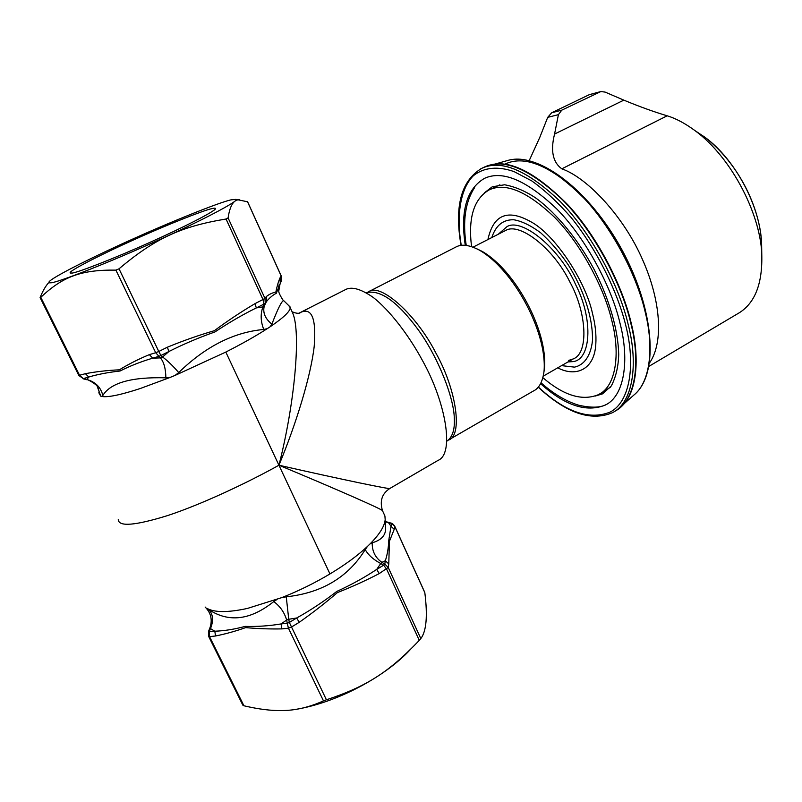 <?xml version="1.0" encoding="UTF-8"?>
<svg xmlns="http://www.w3.org/2000/svg" width="802" height="802" viewBox="0 0 802 802"><rect width="100%" height="100%" fill="white"/><g stroke="black" fill="none" stroke-linecap="round" stroke-linejoin="round"><path stroke-width="1.2" d="M290.224 307.727L292.86 313.442C301.171 333.181 294.595 404.148 278.936 465.22C341.04 479.325 393.421 490.222 389.983 488.378L438.042 460.388C454.714 453.872 445.892 402.424 422.514 360.599C408.619 334.835 389.361 309.943 373.171 297.392C361.481 289.322 352.539 286.585 346.324 289.191L298.945 313.211M235.908 199.377L231.016 199.848C219.798 202.274 174.024 220.47 134.185 238.405C98.085 254.465 55.579 275.477 49.694 281.151C48.331 282.474 48.641 283.016 50.626 282.795C55.939 283.286 108.942 262.645 156.019 241.232C199.287 221.833 240.099 200.59 235.908 199.377L247.537 201.773M40.1 297.612L40.21 297.341C42.717 291.156 45.393 286.434 48.22 283.186M40.13 297.662L40.782 297.311C62.636 276.82 80.661 269.652 115.899 270.124L119.017 268.81C155.387 238.094 181.663 226.304 226.054 219.016L228.099 217.933C229.943 205.502 233.773 199.447 239.587 199.778M409.912 650.001C385.491 676.286 337.562 702.502 295.758 709.379M424.709 592.287L424.829 592.698C427.747 615.936 426.413 631.224 420.819 638.592L417.591 642.151C388.539 672.176 366.454 686.552 326.414 699.795L323.477 700.878C309.361 707.214 295.717 710.432 282.545 710.532C271.597 710.853 258.735 709.259 243.928 705.78L242.876 705.219L208.67 636.457M215.548 635.986C225.773 633.921 235.798 631.124 245.633 627.615C257.723 628.698 269.803 629.129 281.873 628.898L281.071 623.926C269.392 625.911 257.412 626.733 245.161 626.392C234.635 629.249 224.52 630.863 214.806 631.214L208.53 631.364L208.6 636.317L209.543 636.638L209.162 631.836L210.475 628.588L214.806 631.214L215.548 635.986L209.543 636.638L243.928 705.78M71.689 273.111L70.155 272.55C71.107 269.693 104.4 252.951 133.733 239.848C165.583 225.412 203.497 210.304 211.949 208.62C214.505 207.999 215.688 208.029 215.487 208.731C215.066 211.297 182.595 227.818 150.385 242.174C114.846 258.224 76.401 273.151 71.689 273.111M226.054 219.016L263.036 299.657L263.878 304.148L265.251 303.286L264.981 298.444L254.986 303.657C241.161 311.828 227.628 320.83 214.375 330.685C198.655 335.266 182.986 340.78 167.357 347.216L168.921 351.507L162.585 357L160.42 357.892C163.919 362.053 165.733 368.689 165.864 377.832L170.194 377.391L175.107 375.396L225.813 352.068C242.254 343.697 256.049 335.898 267.196 328.69L270.284 326.665C283.517 317.712 290.164 311.377 290.224 307.637L288.65 305.502M225.813 352.068L278.936 465.22C334.123 488.167 381.05 508.779 382.464 510.613L382.664 511.064M206.726 608.217C214.264 612.618 227.858 612.678 247.527 608.407L281.843 597.59C298.544 590.994 314.584 583.104 329.963 573.931C345.221 564.728 357.702 555.575 367.416 546.463L370.083 543.876C379.496 534.393 384.529 526.323 385.181 519.636L384.92 516.007L383.446 512.779M329.963 573.931L278.936 465.22C245.753 483.696 200.69 504.669 167.738 515.536C135.227 525.601 118.736 526.964 118.265 519.636M170.194 377.411L140.28 388.509C120.761 394.885 107.959 397.541 101.864 396.469L100.751 396.168L98.816 392.759M278.936 465.22C295.968 424.368 310.815 376.238 314.194 346.434C316.469 317.792 311.597 306.615 299.577 312.9M420.819 638.592L388.228 567.455L384.8 564.037L383.647 565.199L386.604 569.099L419.276 640.347M326.414 699.795L289.342 622.442L287.246 623.244L288.449 628.197L323.477 700.878M390.955 523.084L394.654 526.012M281.873 628.898L288.449 628.197L291.417 627.074L299.226 622.312C312.549 612.939 325.271 603.034 337.411 592.588C351.787 586.934 365.732 580.598 379.236 573.59L388.228 567.455L388.78 563.936L385.341 560.748L384.8 564.037L381.912 562.352L385.341 560.748C387.346 554.633 388.499 547.796 388.79 540.247L390.995 526.312L388.629 522.814L385.271 521.711M388.78 563.936L389.421 541.31L394.223 529.32L390.995 526.312L391.466 523.445L387.917 522.413M299.226 622.312L296.69 617.991L289.342 622.442L288.74 619.264L296.69 617.991C310.424 610.342 323.797 601.49 336.82 591.415C351.366 584.758 364.669 577.42 376.719 569.4L380.76 563.515C373.361 559.596 368.178 554.944 365.221 549.581C348.148 577.25 321.833 592.999 286.254 596.808L281.843 597.6M379.236 573.59L376.719 569.4L383.647 565.199L380.76 563.515L381.912 562.352C375.256 557.691 372.028 551.164 372.218 542.784L370.083 543.876M286.254 596.808L288.74 619.264L286.655 620.056L287.246 623.244L281.071 623.926L286.655 620.056C284.429 612.457 280.129 606.292 273.763 601.58C250.535 620.136 228.901 622.823 208.861 609.64L206.746 608.227M205.122 607.034C211.066 612.939 212.64 619.966 209.843 628.126L210.475 628.588C213.683 620.718 213.142 614.402 208.861 609.64M385.451 525.821L385.612 529.47C385.231 535.886 380.77 540.327 372.218 542.784M247.477 201.633L281.261 276.139L281.322 280.88M78.857 375.516L83.328 378.624L79.619 375.406L40.782 297.311M158.716 356.399L160.891 355.507L158.786 351.476L155.708 352.74L160.42 357.892L152.741 358.163L158.716 356.399M281.201 275.998L280.058 277.783L280.219 282.414L281.342 280.83L276.259 293.352C273.051 294.875 269.813 297.582 266.555 301.462L264.289 306.033C262.595 312.61 265.121 318.645 271.868 324.148C277.923 308.439 281.863 300.61 283.707 300.65L284.54 301.462M280.058 277.783C278.354 281.692 276.941 286.464 275.838 292.098C272.469 292.75 269.312 294.234 266.374 296.529L266.555 301.462L264.289 306.033L262.926 306.895C260.339 314.023 260.62 321.542 263.778 329.462L267.186 328.68M254.986 303.657L256.329 307.918L263.878 304.148L262.926 306.895L256.329 307.918C242.856 314.544 229.051 322.554 214.926 331.948C198.956 337.562 183.618 344.078 168.921 351.507L160.891 355.507L162.585 357C167.458 360.589 172.841 365.782 178.726 372.569C205.442 346.544 233.793 332.178 263.778 329.462M115.899 270.124L155.708 352.74L149.352 354.634L152.741 358.163C141.122 361.582 130.225 365.862 120.059 371.005C108.22 372.339 97.794 374.344 88.771 377.02L86.756 379.697L83.077 378.785M149.352 354.634C138.676 359.045 128.671 364.108 119.358 369.822C107.498 370.354 96.19 371.637 85.403 373.682L88.771 377.02L83.328 378.624L86.816 379.496C95.438 381.902 100.781 387.216 102.836 395.446C110.696 382.714 131.708 376.84 165.864 377.832M280.008 284.068L278.755 291.116M101.864 396.449L102.836 395.446M97.303 386.594L100.751 396.148M98.225 388.138L99.919 394.674M270.264 326.655L271.868 324.148M175.097 375.386L178.726 372.569M277.081 599.415L273.763 601.58M367.416 546.473L365.221 549.581M447.005 441.07C452.448 437.15 454.884 429.631 454.303 418.534C454.122 398.544 438.604 357.732 417.942 329.391C397.411 301.542 380.208 289.311 366.344 292.72L366.273 292.75M557.751 367.817C575.335 377.211 594.272 370.303 595.796 344.399C596.417 334.745 595.325 324.459 592.498 313.512C585.741 281.372 554.864 234.144 530.322 221.462C507.435 208.821 493.3 214.836 487.927 239.507M542.884 377.682C563.736 395.587 582.242 401.261 598.382 394.694C615.926 386.734 620.628 353.893 611.756 320.429C604.347 288.59 581.42 244.399 554.523 217.272C527.305 191.407 505.541 182.275 489.23 189.863C473.882 198.806 467.997 217.733 471.566 246.645M540.578 383.677C564.839 405.531 586.362 412.679 605.149 405.12C624.407 396.328 629.72 360.349 620.046 323.406C611.946 288.118 586.523 238.976 556.648 208.831C526.393 180.139 502.293 170.004 484.348 178.425C466.533 189.092 460.188 211.397 465.28 245.332M499.917 184.801L489.23 189.863M603.284 391.366L610.202 387.466M491.827 237.492C495.806 225.382 503.135 219.477 513.791 219.768C521.811 221.141 530.774 225.482 540.688 232.801C550.693 241.843 559.916 252.58 568.347 264.991C583.224 288.85 593.049 317.261 592.477 340.549C590.783 356.439 583.696 365.251 574.493 367.126L561.55 365.632M448.308 440.118L448.358 440.097C462.804 436.218 456.96 390.494 435.817 352.92C416.719 315.206 381.03 282.875 368.85 291.597L367.787 292.169M455.546 247.216L456.388 246.775C462.002 243.908 469.681 245.031 479.436 250.154C513.952 270.043 547.395 332.75 544.037 371.246C542.633 381.802 539.074 388.389 533.38 391.005L448.358 440.097M544.007 371.537L544.498 368.098C547.726 330.915 515.586 270.655 482.263 251.447L477.33 249.041M649.52 362.955C664.006 342.123 660.597 300.179 642.723 260.059C624.126 216.831 587.335 177.673 561.821 168.831L667.164 115.799C653.911 111.849 639.455 106.626 623.826 100.14L605.109 92.09L600.888 91.548L561.761 110.165L551.706 112.751L547.706 117.353L558.413 114.656L554.573 134.044C550.372 150.676 552.789 162.265 561.821 168.831M529.17 160.691L539.776 137.423L547.706 117.353M648.928 366.354L737.529 313.813C754.111 304.469 762.211 285.452 761.82 256.73C761.73 217.141 732.597 158.144 695.103 130.706C685.189 123.408 675.875 118.435 667.164 115.799M558.413 114.656L561.761 110.165M600.888 91.538L589.269 94.676L551.706 112.751M167.357 347.216L158.786 351.476L119.017 268.81M85.403 373.682L78.827 375.456L40.16 297.732M394.223 529.32L394.694 526.252L424.829 592.698M266.374 296.529L264.981 298.444L228.099 217.933M209.843 628.126L208.53 631.364M645.389 311.246C637.42 274.815 611.194 224.179 580.077 193.663C548.598 164.681 523.415 154.906 504.518 164.35M461.25 245.402C456.358 216.36 459.927 189.132 473.35 175.758C484.157 167.087 498.393 166.094 514.112 171.628L531.786 180.921C544.708 190.114 557.851 202.355 571.235 217.643C597.65 250.495 617.67 292.529 625.781 325.472C635.785 364.8 630.071 402.363 609.881 412.188C589.019 420.328 565.179 411.937 538.332 387.025M538.202 387.186C566.142 413.04 590.753 421.601 612.056 412.86C632.728 403.366 638.613 364.86 628.317 325.091C619.675 286.976 592.227 233.763 559.896 201.152C527.104 170.164 501.07 159.217 481.761 168.34L480.739 168.841M461.04 245.422C454.253 206.315 461.16 180.62 481.761 168.34L484.268 167.117C503.636 157.964 529.711 168.861 562.523 199.808C594.873 232.349 622.292 285.522 630.883 323.617C641.049 363.105 635.274 401.441 614.813 411.225M618.693 408.729L620.297 407.466C636.898 394.454 640.277 359.035 631.254 323.376C623.034 287.317 598.312 237.723 567.896 204.861C536.438 173.182 510.824 159.839 491.035 164.821L486.664 166.134M484.268 167.117L508.839 160.149C528.478 155.217 553.621 167.999 584.257 198.505C613.861 230.144 637.66 278.013 645.42 312.97C653.971 347.517 650.362 382.083 633.901 395.045L617.339 409.692M568.016 361.923L571.886 361.682C590.813 361.471 594.021 320.419 575.726 284.77C559.796 248.5 521.982 217.563 507.014 226.605L498.453 234.084M473.05 247.166L506.012 230.284C519.626 222.415 553.2 247.988 569.61 281.482C586.743 312.168 589.099 353.141 573.229 358.925L568.548 360.449M695.675 131.087L704.938 137.262C738.532 163.478 760.266 207.548 761.629 244.359C760.777 207.277 735.534 159.528 704.938 137.262L695.103 130.706M588.969 94.806L599.365 92.029M623.826 100.14L554.573 134.044M247.567 201.693L281.291 276.058L281.342 280.85L279.487 285.562M70.155 272.55L70.436 273.131M292.86 313.442L290.224 307.637M389.832 488.468C381.03 494.283 379.968 502.092 382.464 510.613L384.92 516.007M299.557 312.91L300.148 312.82C298.845 313.662 296.389 313.402 292.79 312.048L292.85 313.432M385.261 521.5L391.105 523.125C391.897 523.034 393.1 524.027 394.694 526.102L424.779 592.437M385.481 526.012L385.181 519.636M290.073 306.905L283.707 300.65C283.958 302.073 278.444 293.151 278.795 291.347C278.294 289.352 278.454 287.046 279.266 284.439L279.477 285.612M86.837 379.717C86.977 378.724 97.623 385.04 97.263 386.544M98.626 390.484L98.476 388.659M635.695 393.421C658.893 371.737 654.051 308.87 622.031 249.953C590.041 191.016 539.806 152.51 508.839 160.149M598.382 394.694L606.101 390.123M606.422 404.419C600.538 407.757 591.355 408.038 578.874 405.261C566.332 401.481 553.711 394.003 541.009 382.815M466.233 245.432C462.503 221.151 465.29 201.873 474.594 187.608M484.659 192.64L492.258 186.786L504.618 184.771C515.335 186.756 525.972 191.337 536.518 198.525C556.738 213.603 577.921 239.337 593.911 269.041C609.35 299.026 618.232 330.384 618.713 354.494C618.372 366.544 615.916 377.01 611.345 385.902L602.583 393.842L595.274 396.038M543.265 376.138L573.229 358.925M456.388 246.775L368.85 291.597M544.498 368.098L544.037 371.246M482.263 251.447L479.436 250.154M761.82 256.73L761.629 244.359"/></g></svg>
